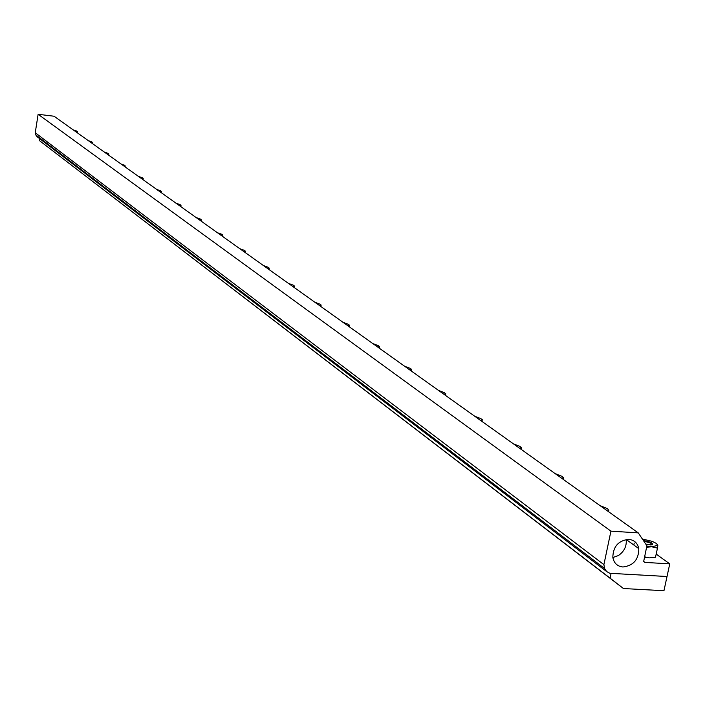 <?xml version="1.0" encoding="UTF-8"?>
<svg xmlns="http://www.w3.org/2000/svg" width="705" height="705" viewBox="0 0 705 705"><rect width="100%" height="100%" fill="white"/><g stroke="black" fill="none" stroke-linecap="round" stroke-linejoin="round"><path stroke-width="1.06" d="M663.96 590.711L623.449 588.534L610.089 578.153L611.094 573.368L667.018 576.514L663.96 590.711M610.089 578.153L39.339 140.542L623.449 588.534M39.339 140.542L39.63 138.647M612.856 557.558L618.391 555.549C624.242 551.477 626.842 546.119 626.181 539.475L638.792 548.613C638.748 559.567 633.46 565.692 622.938 566.987C617.307 566.353 613.94 563.145 612.83 557.364C613.103 546.542 618.426 540.532 628.789 539.351C634.253 539.986 637.593 543.07 638.792 548.613M638.254 532.883L646.908 545.758L643.691 561.356L644.828 562.405L669.75 563.859L667.018 576.514L609.807 573.297L606.644 571.552L604.564 568.503L603.894 564.635L610.927 531.156L638.254 532.883L54.073 116.228L38.123 114.289L610.927 531.156M656.188 554.095L669.75 563.859M38.123 114.289L35.25 132.743L35.779 134.928L37.101 136.708L606.644 571.552M35.779 134.928L604.564 568.503M35.25 132.743L603.894 564.635M124.856 165.34L120.996 163.957M123.868 166.01L124.988 165.499L125.217 166.759L124.582 166.512M108.209 153.549L108.711 153.901M108.676 155.171L108.861 154.016L107.98 153.32L104.34 152.077M107.089 154.043L108.032 153.866L107.468 154.307M92.152 143.388L92.32 142.322L91.527 141.687L88.433 140.736M91.06 142.604L92.188 142.287L91.914 143.221M76.854 131.245L77.347 131.588M77.321 132.804L77.497 131.703L76.651 131.033L73.214 129.879M75.726 131.676L76.66 131.518L76.096 131.932M643.762 541.087L650.618 543.07C651.896 544.533 650.283 544.868 645.771 544.066M651.094 544.313L650.997 545.08M142.551 177.986L143.071 178.347M143.018 179.669L143.221 178.453L142.304 177.739L138.436 176.4M141.449 178.55L142.41 178.339L141.846 178.832M160.987 191.099L161.507 191.46M161.445 192.809L161.656 191.575L160.722 190.844L156.73 189.442M159.894 191.698L160.855 191.478L160.299 191.989M180.348 204.864L180.868 205.243M180.806 206.609L181.018 205.349L180.066 204.6L175.933 203.146M179.264 205.516L180.233 205.27L179.678 205.816M200.696 219.343L201.225 219.722M201.145 221.123L201.374 219.828L200.396 219.061L196.131 217.545M199.63 220.039L200.599 219.775L200.053 220.348M222.119 234.589L222.657 234.968M222.569 236.404L222.798 235.073L222.049 235.047L221.802 234.289L217.387 232.703M221.07 235.338L222.049 235.047L221.511 235.646M244.706 250.654L245.252 251.042M245.146 252.505L245.384 251.139L244.661 251.147L244.371 250.345L239.788 248.689M243.674 251.456L244.661 251.147L244.124 251.782M268.552 267.618L269.099 268.006M268.984 269.504L269.231 268.103L268.526 268.138L268.191 267.292L263.441 265.556M267.548 268.482L268.526 268.138L268.006 268.808M293.765 285.551L294.32 285.948M294.188 287.481L294.443 286.045L293.774 286.115L293.386 285.208L288.442 283.384M292.786 286.486L293.774 286.115L293.262 286.82M320.458 304.542L321.022 304.948M320.872 306.516L321.136 305.036L320.502 305.15L320.052 304.181L314.915 302.269M319.524 305.556L320.502 305.15L320.008 305.899M348.781 324.688L349.345 325.093M349.178 326.697L349.451 325.181L348.86 325.34L348.34 324.309L342.991 322.291M347.882 325.781L348.86 325.34L348.385 326.133M378.876 346.102L379.44 346.507M379.255 348.155L379.546 346.587L378.99 346.798L378.409 345.688L372.822 343.573M378.021 347.274L378.99 346.798L378.541 347.644M410.918 368.9L411.491 369.314M411.271 370.989L411.579 369.376L411.086 369.649L410.416 368.459L404.582 366.221M410.125 370.169L411.086 369.649L410.654 370.548M445.437 395.355L445.754 393.69L445.322 394.024L444.564 392.747L438.457 390.376M444.37 394.597L445.322 394.024L444.917 394.994M481.956 421.405L482.29 419.687L481.929 420.092L481.074 418.717L474.668 416.206M481.004 420.726L481.929 420.092L481.568 421.123M521.092 449.314L521.444 447.543L521.171 448.036L520.193 446.547L513.46 443.877M520.264 448.724L521.171 448.036L520.845 449.138M563.136 479.303L563.507 477.47L563.33 478.052L562.22 476.448L555.135 473.601M562.449 478.81L563.33 478.052L563.048 479.241M607.904 511.231L608.75 510.394L607.49 508.649L600.017 505.608M608.75 510.394L608.521 511.68M651.006 544.207L650.865 545.088M646.133 544.612L652.213 544.85C653.323 543.167 650.389 541.74 643.418 540.576M646.829 546.128L651.781 546.789L657.818 545.335L656.39 543.432L652.257 541.378L642.37 539.008M654.143 557.523L649.411 557.866L644.467 557.214M644.546 556.835L649.411 557.866L655.509 557.232L657.465 548.137L651.781 546.789L646.6 547.212M657.818 545.335L657.465 548.137M633.821 545.009L634.236 543.07M643.762 561.621L644.828 562.405M652.566 557.831L653.209 557.681"/></g></svg>
